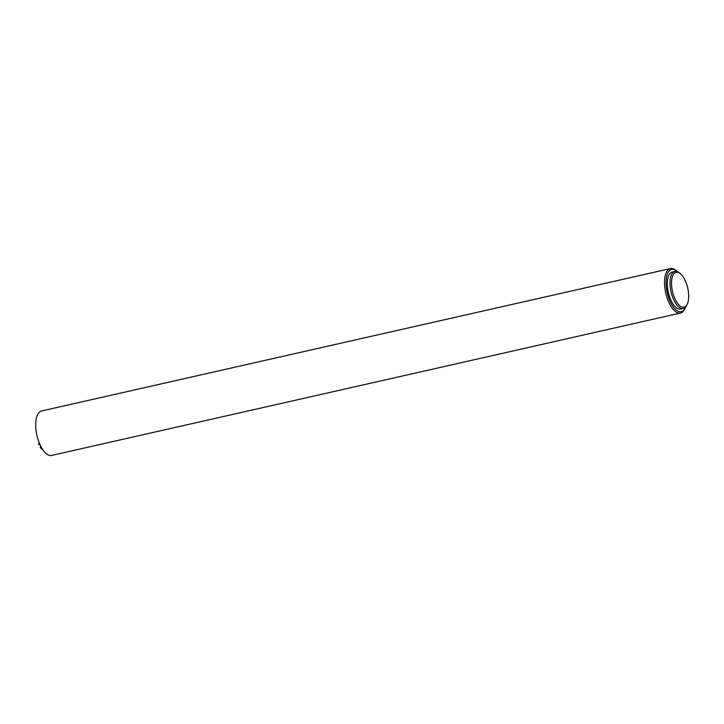 <?xml version="1.0" encoding="UTF-8"?>
<svg xmlns="http://www.w3.org/2000/svg" width="724" height="724" viewBox="0 0 724 724"><rect width="100%" height="100%" fill="white"/><g stroke="black" fill="none" stroke-linecap="round" stroke-linejoin="round"><path stroke-width="1.09" d="M685.103 308.017L684.56 309.166A22.788 9.955 -102.8 0 1 680.479 313.03L51.657 455.423A22.788 9.955 -102.8 0 1 36.915 435.396A22.788 9.955 -102.8 0 1 41.594 410.97L670.406 268.577A22.788 9.955 -102.8 0 1 675.754 270.305L676.741 271.102A21.648 9.457 77.2 0 0 667.22 292.668A21.648 9.457 77.2 0 0 685.103 308.017A21.648 9.457 77.2 0 0 685.465 307.166M677.438 271.717A21.648 9.457 77.2 0 0 676.741 271.102M674.913 271.446L672.252 272.052A18.987 8.299 77.2 0 0 668.352 292.406A18.987 8.299 77.2 0 0 680.641 309.094L683.302 308.496A18.987 8.299 -102.8 0 1 670.415 288.595A18.987 8.299 -102.8 0 1 674.913 271.446A18.987 8.299 -102.8 0 1 679.374 272.894L680.352 273.69A17.856 7.801 77.2 0 0 671.935 288.451A17.856 7.801 77.2 0 0 678.913 304.931A17.856 7.801 77.2 0 0 687.248 304.125A17.856 7.801 77.2 0 0 687.71 288.025A17.856 7.801 77.2 0 0 680.352 273.69M680.479 313.03A22.788 9.955 -102.8 0 1 665.736 293.003A22.788 9.955 -102.8 0 1 670.406 268.577M687.248 304.125L686.705 305.275A18.987 8.299 -102.8 0 1 683.302 308.496M40.417 445.577L40.327 447.613A14.815 6.471 77.2 0 0 41.666 448.934L41.992 449.206A15.195 6.634 77.2 0 1 40.463 447.649L40.942 446.627M41.992 449.206A15.195 6.634 77.2 0 0 42.843 449.794M38.68 443.731L38.978 442.78L38.68 443.731M39.015 442.762L38.734 444.482M40.037 444.78L38.806 444.572"/></g></svg>
